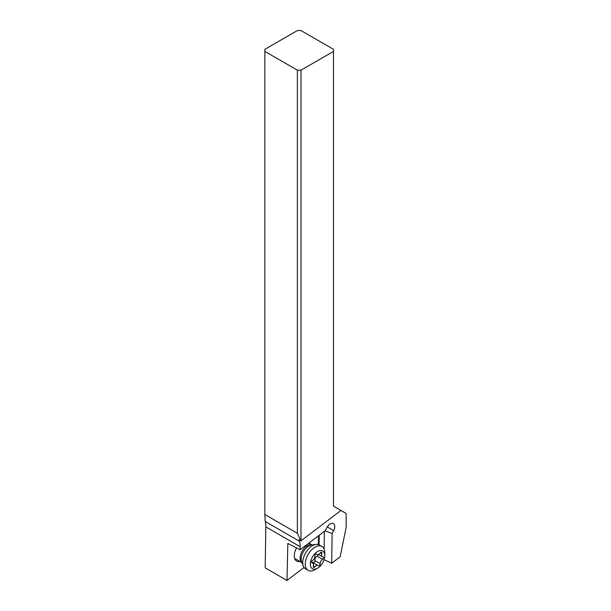 <?xml version="1.0" encoding="UTF-8"?>
<svg xmlns="http://www.w3.org/2000/svg" width="611" height="611" viewBox="0 0 611 611"><rect width="100%" height="100%" fill="white"/><g stroke="black" fill="none" stroke-linecap="round" stroke-linejoin="round"><path stroke-width="0.92" d="M287.903 543.469L300.093 549.763L300.138 546.7A25.547 14.748 120 0 0 299.527 541.293L299.13 539.834L300.895 540.85L297.374 533.258L264.853 514.485L265.205 521.473A25.547 14.748 -60 0 1 265.816 526.881L265.197 567.871L286.987 580.45L287.857 543.446M264.853 514.485L264.853 49.323L297.374 30.55L300.986 30.55L333.499 49.323L333.499 51.408L300.986 70.181L297.374 70.181L297.374 533.258M333.499 51.408L333.499 506.137L346.147 513.439L346.147 527.43L340.128 556.812L331.681 563.235L324.09 559.668M304.057 567.474L286.987 580.45M310.121 543.782A11.494 6.637 120 0 0 309.563 542.568M296.48 548.059A11.494 6.637 120 0 0 294.25 555.804A11.494 6.637 120 0 0 299.902 561.478M324.999 530.829L332.132 533.495L333.644 530.608A6.385 3.689 120 0 0 333.43 523.627A6.385 3.689 120 0 0 330.238 523.94A6.385 3.689 120 0 0 326.832 527.705L325.312 530.592L300.093 549.763M331.681 563.235L332.132 533.495M264.853 51.408L297.374 70.181M340.961 510.445L300.986 540.842L300.986 70.181M324.105 549.037L324.365 531.31M321.928 546.463L319.393 545.004A13.793 7.966 120 0 0 315.979 544.424A13.793 7.966 120 0 0 305.133 553.81A13.793 7.966 120 0 0 303.384 566.229A13.793 7.966 120 0 0 305.599 568.902L308.127 570.361A13.793 7.966 -60 0 1 307.661 555.269A13.793 7.966 -60 0 1 321.928 546.463A13.793 7.966 -60 0 1 324.785 552.779L324.785 555.697A10.219 5.896 -60 0 1 323.013 562.196A10.219 5.896 -60 0 1 317.56 568.215A10.219 5.896 -60 0 1 310.984 567.13A10.219 5.896 -60 0 1 312.106 557.545A10.219 5.896 -60 0 1 320.088 550.595A10.219 5.896 -60 0 1 324.785 555.697M317.56 568.215L315.024 569.673A13.793 7.966 -60 0 1 308.127 570.361M312.175 562.968A3.536 2.039 -60 0 1 312.84 563.136A3.536 2.039 -60 0 1 313.321 566.145A1.489 0.863 120 0 0 313.527 567.42A1.489 0.863 120 0 0 314.856 566.802A3.536 2.039 -60 0 1 318.018 565.343A3.536 2.039 -60 0 1 318.316 565.58A1.489 0.863 120 0 0 318.438 565.687A1.489 0.863 120 0 0 319.981 564.732A1.489 0.863 120 0 0 320.24 563.709A3.536 2.039 -60 0 1 320.844 561.272A3.536 2.039 -60 0 1 322.547 559.309A1.489 0.863 120 0 0 323.265 558.477A1.489 0.863 120 0 0 323.211 556.85A1.489 0.863 120 0 0 322.936 556.781A3.536 2.039 -60 0 1 322.272 556.613A3.536 2.039 -60 0 1 321.791 553.597A1.489 0.863 120 0 0 321.585 552.329A1.489 0.863 120 0 0 320.256 552.94A3.536 2.039 -60 0 1 317.094 554.406A3.536 2.039 -60 0 1 316.796 554.162A1.489 0.863 120 0 0 316.674 554.062A1.489 0.863 120 0 0 315.131 555.009A1.489 0.863 120 0 0 314.871 556.041A3.536 2.039 -60 0 1 314.268 558.469A3.536 2.039 -60 0 1 312.565 560.44A1.489 0.863 120 0 0 311.847 561.265A1.489 0.863 120 0 0 311.9 562.899A1.489 0.863 120 0 0 312.175 562.968L311.702 562.693M318.018 565.343L311.61 561.983M318.438 554.437L317.262 556.254C315.398 557.194 314.627 558.66 314.955 560.654L314.879 561.792L313.031 562.532M318.476 535.786L318.346 544.561M319.209 535.228L319.064 544.829M333.644 530.608L327.275 526.934M300.138 546.7L265.816 526.881M265.205 521.473L299.527 541.293M301.903 562.609A10.219 5.896 -60 0 1 301.887 551.649A10.219 5.896 -60 0 1 312.099 544.951M315.979 544.424L311.503 545.027A10.769 6.217 120 0 0 303.041 552.359A10.769 6.217 120 0 0 301.674 562.051L303.384 566.229M313.382 565.954L314.856 566.802M314.955 560.654L320.24 563.709M317.262 556.254L322.547 559.309M320.378 552.787L321.791 553.597M308.891 543.072L312.137 544.943M294.639 558.439L301.918 562.647M322.272 556.613L318.476 554.421M317.094 554.406L316.376 553.986M312.84 563.136L311.61 562.426"/></g></svg>
